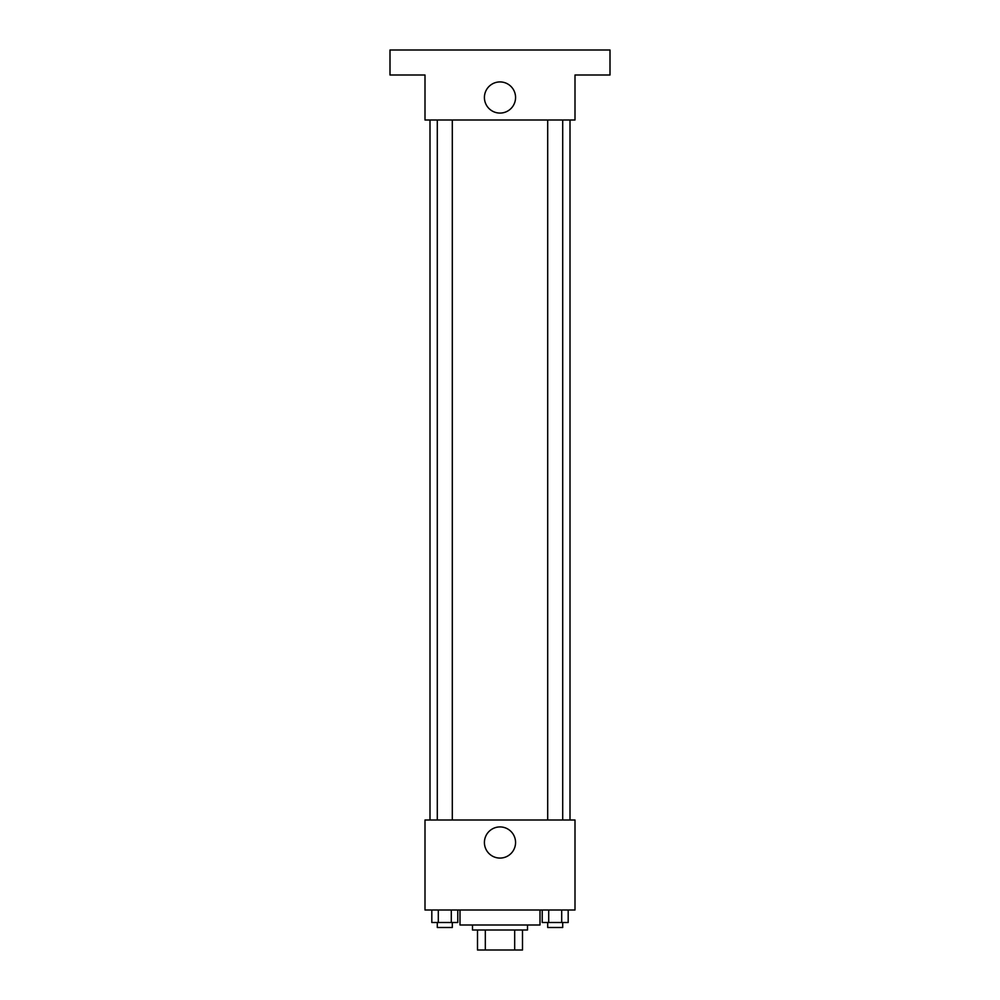 <?xml version="1.0" encoding="UTF-8"?>
<svg xmlns="http://www.w3.org/2000/svg" width="1000" height="1000" viewBox="0 0 1000 1000"><rect width="100%" height="100%" fill="white"/><g stroke="black" fill="none" stroke-linecap="round" stroke-linejoin="round"><path stroke-width="1.5" d="M514.675 930L514.675 950L477.5 950L477.5 930M514.675 950L522.5 950L522.5 930L522.5 950M527.5 925L527.5 930L472.5 930L472.5 925M485.325 930L485.325 950M460 910L460 925L540 925L540 910M575 910L425 910L425 820L575 820L575 910M515.562 842.5A15.562 15.562 0 0 1 492.212 855.987A15.562 15.562 0 0 1 492.212 829.013A15.562 15.562 0 0 1 515.562 842.5M570 120L570 820M547.7 820L547.7 120M452.3 120L452.3 820M575 120L425 120L425 75L390 75L390 50L610 50L610 75L575 75L575 120M515.562 97.5A15.562 15.562 0 0 1 492.212 110.988A15.562 15.562 0 0 1 492.212 84.012A15.562 15.562 0 0 1 515.562 97.5M568.188 910L568.188 922.5L542.212 922.5L542.212 910M561.7 910L561.7 922.5M548.7 910L548.7 922.5M562.7 922.5L562.7 927.5L547.7 927.5L547.7 922.5M457.788 910L457.788 922.5L431.812 922.5L431.812 910M451.3 910L451.3 922.5M438.3 910L438.3 922.5M452.3 922.5L452.3 927.5L437.3 927.5L437.3 922.5M430 120L430 820M562.7 820L562.7 120M437.3 120L437.3 820"/></g></svg>
